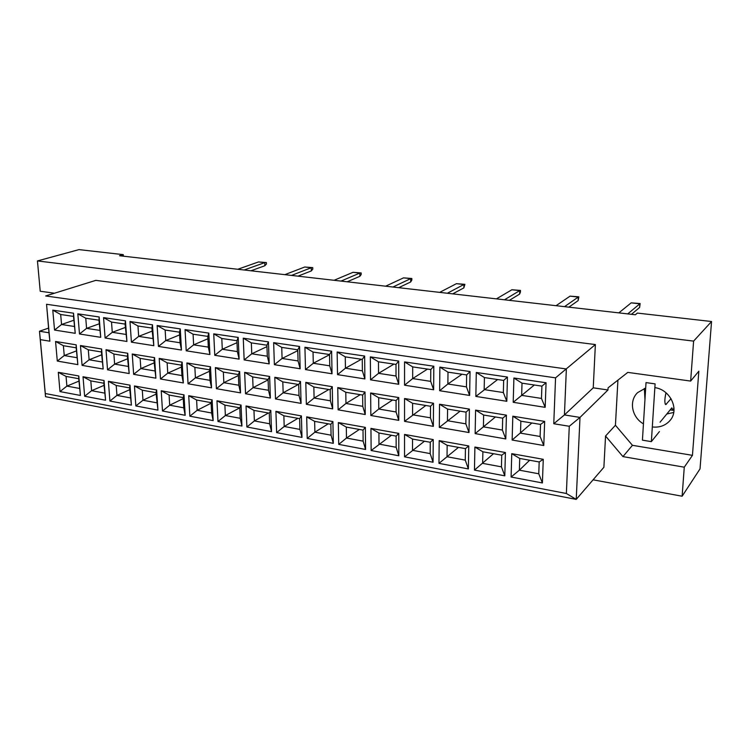 <?xml version="1.0" encoding="UTF-8"?>
<svg xmlns="http://www.w3.org/2000/svg" width="749" height="749" viewBox="0 0 749 749"><rect width="100%" height="100%" fill="white"/><g stroke="black" fill="none" stroke-linecap="round" stroke-linejoin="round"><path stroke-width="1.12" d="M645.685 388.048L637.68 392.579C628.673 400.799 631.763 417.287 643.447 423.85M644.365 388.469L644.964 399.535M593.086 479.819L682.124 496.222L700.025 468.874L711.55 321.518L637.343 313.082L635.358 314.767L119.531 255.737L123.267 254.641L79.01 249.614L37.45 260.933L40.221 291.239L54.49 293.215M666.788 414.01L673.735 412.446M617.925 380.136L615.435 425.263L632.437 445.309L692.451 455.345L698.836 371.186L690.644 381.072L627.812 372.393L608.085 387.832L607.973 389.986L579.998 417.418L576.234 499.386L603.891 467.264L605.548 436.03L622.953 456.609L684.268 467.189L682.124 496.222M692.451 455.345L684.268 467.189M711.55 321.518L693.602 341.113L37.45 260.933M690.644 381.072L693.602 341.113M123.379 256.177L123.267 254.641M607.973 389.986L593.245 387.823L595.371 344.568L95.835 280.36L45.661 295.958L566.356 368.967L564.437 414.937L579.998 417.418L569.277 426.275L553.764 423.737L555.561 377.842L46.55 304.272L49.883 341.207L40.315 339.634L45.305 393.515L566.366 493.497L569.277 426.275M595.371 344.568L555.561 377.842M615.435 425.263L605.548 436.03M566.366 493.497L576.234 499.386L45.53 396.68L39.472 331.245L48.975 332.762L46.55 304.272M48.554 328.109L39.472 331.245L40.315 339.634M542.398 482.955L511.09 477.019L511.754 453.66L543.268 459.315L542.398 482.955L538.765 473.789L539.186 461.964L519.731 458.444L519.366 470.185L538.765 473.789M543.774 445.524L512.138 440.028L512.812 416.201L544.663 421.406L543.774 445.524L540.104 436.48L540.535 424.421L520.864 421.181L520.499 433.137L540.104 436.48M545.178 407.344L513.205 402.307L513.898 378.011L546.077 382.748L545.178 407.344L541.461 398.421L541.901 386.128L522.025 383.17L521.65 395.369L541.461 398.421M504.807 475.83L474.463 470.091L474.894 447.05L505.425 452.527L504.807 475.83L501.437 466.852L501.736 455.195L482.88 451.787L482.637 463.359L501.437 466.852M505.79 438.933L475.147 433.605L475.587 410.124L506.427 415.161L505.79 438.933L502.392 430.057L502.691 418.176L483.648 415.04L483.405 426.836L502.392 430.057M506.801 401.295L475.849 396.418L476.289 372.478L507.447 377.056L506.801 401.295L503.356 392.551L503.665 380.436L484.425 377.571L484.172 389.602L503.356 392.551M468.378 468.93L438.97 463.359L439.186 440.637L468.771 445.945L468.378 468.93L465.26 460.129L465.447 448.632L447.162 445.327L447.031 456.74L465.26 460.129M469.005 432.538L439.307 427.389L439.523 404.226L469.398 409.113L469.005 432.538L465.85 423.85L466.037 412.128L447.584 409.085L447.443 420.713L465.85 423.85M469.632 395.444L439.644 390.716L439.869 367.113L470.044 371.551L469.632 395.444L466.449 386.868L466.646 374.931L448.005 372.15L447.865 384.003L466.449 386.868M433.062 462.245L404.544 456.843L404.544 434.42L433.24 439.569L433.062 462.245L430.179 453.604L430.263 442.266L412.53 439.064L412.502 450.318L430.179 453.604M433.343 426.35L404.554 421.35L404.554 398.515L433.521 403.243L433.343 426.35L430.432 417.82L430.516 406.267L412.615 403.318L412.587 414.787L430.432 417.82M433.634 389.77L404.563 385.192L404.563 361.917L433.811 366.224L433.634 389.77L430.684 381.363L430.769 369.585L412.699 366.898L412.671 378.582L430.684 381.363M398.814 455.757L371.139 450.514L370.952 428.4L398.786 433.39L398.814 455.757L396.155 447.284L396.127 436.096L378.928 432.988L378.994 444.091L396.155 447.284M398.768 420.348L370.839 415.498L370.652 392.972L398.74 397.56L398.768 420.348L396.081 411.978L396.062 400.584L378.704 397.719L378.769 409.038L396.081 411.978M398.73 384.274L370.54 379.837L370.343 356.88L398.702 361.055L398.73 384.274L396.015 376.017L395.996 364.407L378.47 361.804L378.545 373.33L396.015 376.017M365.578 449.466L338.717 444.372L338.342 422.548L365.362 427.389L365.578 449.466L363.125 441.142L363.012 430.104L346.31 427.089L346.478 438.053L363.125 441.142M365.231 414.525L338.127 409.825L337.752 387.589L365.006 392.045L365.231 414.525L362.759 406.314L362.638 395.069L345.795 392.289L345.954 403.458L362.759 406.314M364.875 378.938L337.527 374.631L337.144 351.993L364.651 356.047L364.875 378.938L362.385 370.839L362.263 359.389L345.261 356.861L345.429 368.227L362.385 370.839M333.314 443.352L307.221 438.408L306.678 416.865L332.912 421.575L333.314 443.352L331.067 435.188L330.852 424.29L314.636 421.359L314.889 432.182L331.067 435.188M332.678 408.879L306.36 404.31L305.807 382.374L332.275 386.699L332.678 408.879L330.412 400.809L330.206 389.723L313.84 387.018L314.093 398.037L330.412 400.809M332.032 373.77L305.489 369.585L304.927 347.255L331.62 351.187L332.032 373.77L329.747 365.812L329.532 354.52L313.035 352.058L313.288 363.274L329.747 365.812M301.978 437.416L276.624 432.613L275.922 411.341L301.407 415.92L301.978 437.416L299.918 429.402L299.628 418.644L283.862 415.798L284.199 426.481L299.918 429.402M301.079 403.393L275.51 398.955L274.799 377.299L300.499 381.503L301.079 403.393L299.001 395.472L298.701 384.527L282.813 381.896L283.15 392.776L299.001 395.472M300.152 368.751L274.377 364.688L273.647 342.649L299.563 346.469L300.152 368.751L298.065 360.934L297.765 349.792L281.736 347.405L282.083 358.471L298.065 360.934M271.531 431.649L246.889 426.986L246.037 405.986L270.801 410.424L271.531 431.649L269.649 423.775L269.275 413.158L253.958 410.386L254.37 420.938L269.649 423.775M270.38 398.056L245.532 393.749L244.661 372.375L269.631 376.457L270.38 398.056L268.479 390.276L268.105 379.471L252.656 376.925L253.078 387.664L268.479 390.276M269.2 363.874L244.155 359.923L243.266 338.183L268.442 341.881L269.2 363.874L267.29 356.196L266.906 345.195L251.336 342.883L251.758 353.8L267.29 356.196M241.936 426.05L217.978 421.509L216.976 400.771L241.056 405.087L241.936 426.05L240.223 418.307L239.783 407.821L225.365 415.545L240.223 418.307M240.541 392.879L216.395 388.684L215.375 367.59L239.643 371.56L240.541 392.879L238.819 385.239L238.369 374.566L223.352 372.094L223.848 382.692L238.819 385.239M239.118 359.136L214.776 355.298L213.737 333.839L238.21 337.434L239.118 359.136L237.386 351.59L236.927 340.739L221.798 338.482L222.294 349.259L237.386 351.59M213.165 420.601L189.853 416.182L188.72 395.697L212.136 399.9L213.165 420.601L211.611 412.989L211.096 402.634L196.603 400.013L197.156 410.302L211.611 412.989M211.536 387.842L188.055 383.769L186.894 362.937L210.497 366.795L211.536 387.842L209.982 380.333L209.458 369.8L194.852 367.385L195.414 377.852L209.982 380.333M209.889 354.53L186.22 350.804L185.04 329.616L208.821 333.108L209.889 354.53L208.325 347.115L207.791 336.395L193.073 334.204L193.645 344.849L208.325 347.115M185.172 415.292L162.486 411.004L161.222 390.763L184.011 394.854L185.172 415.292L183.767 407.812L183.187 397.588L169.087 395.041L169.705 405.2L183.767 407.812M183.336 382.945L160.483 378.985L159.191 358.406L182.147 362.16L183.336 382.945L181.932 375.558L181.333 365.156L167.13 362.816L167.757 373.152L181.932 375.558M181.464 350.055L158.442 346.422L157.131 325.506L180.266 328.905L181.464 350.055L180.06 342.761L179.451 332.182L165.145 330.047L165.782 340.561L180.06 342.761M157.927 410.134L135.85 405.958L134.455 385.96L156.635 389.948L157.927 410.134L156.026 392.673L142.301 390.192L142.975 400.238L156.672 402.784M155.886 378.179L133.65 374.322L132.236 354.005L154.575 357.657L155.886 378.179L153.976 360.644L140.147 358.359L140.84 368.574L154.631 370.914M153.817 345.692L131.421 342.171L129.98 321.508L152.487 324.823L153.817 345.692L151.888 328.081L137.966 326.002L138.668 336.385L152.562 338.52M131.403 405.115L109.906 401.043L108.399 381.288L129.998 385.164L131.403 405.115L129.586 387.898L116.217 385.473L116.956 395.397L130.289 397.878M129.174 373.545L107.528 369.791L106.002 349.717L127.751 353.266L129.174 373.545L127.349 356.252L113.885 354.034L114.634 364.117L128.06 366.401M126.918 341.46L105.113 338.024L103.559 317.623L125.458 320.844L126.918 341.46L125.074 324.083L111.517 322.07L112.275 332.322L125.795 334.4M105.581 400.219L84.637 396.258L83.027 376.738L104.055 380.511L105.581 400.219L103.83 383.235L90.816 380.885L91.603 390.688L104.598 393.103M103.175 369.032L82.081 365.372L80.452 345.542L101.63 348.997L103.175 369.032L101.415 351.974L88.307 349.811L89.112 359.773L102.192 362.001M100.722 337.331L79.497 333.988L77.83 313.831L99.158 316.967L100.722 337.331L98.962 320.197L85.76 318.231L86.575 328.362L99.748 330.384M80.424 395.453L60.004 391.587L58.291 372.3L78.795 375.979L80.424 395.453L78.748 378.704L66.052 376.41L66.895 386.1L79.563 388.45M77.84 364.632L57.299 361.065L55.557 341.469L76.192 344.84L77.84 364.632L76.164 347.808L63.384 345.701L64.245 355.541L76.988 357.713M75.228 333.314L54.546 330.056L52.776 310.142L73.542 313.204L75.228 333.314L73.533 316.415L60.678 314.505L61.549 324.504L74.376 326.48M593.245 387.823L564.437 414.937L553.764 423.737M632.437 445.309L622.953 456.609M652.304 426.958C659.373 427.726 665.168 425.694 669.69 420.872C679.905 410.274 670.73 389.658 654.86 387.626M73.851 320.244L61.549 324.504L54.546 330.056M73.533 316.415L73.542 313.204M60.678 314.505L52.776 310.142M76.417 350.916L64.245 355.541L57.299 361.065M78.945 381.11L66.895 386.1L60.004 391.587M99.243 323.802L86.575 328.362L79.497 333.988M101.639 354.829L89.112 359.773L82.081 365.372M103.999 385.361L91.603 390.688L84.637 396.258M125.308 327.435L112.275 332.322L105.113 338.024M127.527 358.808L114.634 364.117L107.528 369.791M129.708 389.695L116.956 395.397L109.906 401.043M152.084 331.142L138.668 336.385L131.421 342.171M154.116 362.881L140.84 368.574L133.65 374.322M156.12 394.105L142.975 400.238L135.85 405.958M179.61 334.915L165.782 340.561L158.442 346.422M181.445 367.019L167.757 373.152L160.483 378.985M183.243 398.608L169.705 405.2L162.486 411.004M207.904 338.754L193.645 344.849L186.22 350.804M209.523 371.242L195.414 377.852L188.055 383.769M211.115 403.187L197.156 410.302L189.853 416.182M237.012 342.668L222.294 349.259L214.776 355.298M238.407 375.521L223.848 382.692L216.395 388.684M241.056 405.087L239.783 407.821L224.887 405.125L225.365 415.545L217.978 421.509M266.953 346.628L251.758 353.8L244.155 359.923M268.114 379.874L253.078 387.664L245.532 393.749M268.46 413.008L254.37 420.938L246.889 426.986M297.784 350.654L282.083 358.471L274.377 364.688M298.364 384.471L283.15 392.776L275.51 398.955M297.924 418.335L284.199 426.481L276.624 432.613M329.541 354.717L313.288 363.274L305.489 369.585M328.867 389.499L314.093 398.037L306.36 404.31M328.221 423.812L314.889 432.182L307.221 438.408M361.43 359.267L345.429 368.227L337.527 374.631M360.26 394.676L345.954 403.458L338.127 409.825M359.38 429.449L346.478 438.053L338.717 444.372M393.965 364.108L378.545 373.33L370.54 379.837M392.57 400.013L378.769 409.038L370.839 415.498M391.446 435.253L371.139 450.514M427.482 369.098L412.671 378.582L404.563 385.192M425.835 405.499L404.554 421.35M424.468 441.217L404.544 456.843M462.011 374.238L447.865 384.003L439.644 390.716M460.111 411.154L439.307 427.389M458.472 447.368L438.97 463.359M497.617 379.537L475.849 396.418M495.435 416.978L475.147 433.605M493.516 453.707L474.463 470.091M534.327 385.005L513.205 402.307M531.865 422.988L512.138 440.028M529.646 460.242L519.366 470.185L511.09 477.019M76.164 347.808L76.192 344.84M63.384 345.701L55.557 341.469M78.748 378.704L78.795 375.979M66.052 376.41L58.291 372.3M98.962 320.197L99.158 316.967M85.76 318.231L77.83 313.831M101.415 351.974L101.63 348.997M88.307 349.811L80.452 345.542M103.83 383.235L104.055 380.511M90.816 380.885L83.027 376.738M125.074 324.083L125.458 320.844M111.517 322.07L103.559 317.623M127.349 356.252L127.751 353.266M113.885 354.034L106.002 349.717M129.586 387.898L129.998 385.164M116.217 385.473L108.399 381.288M151.888 328.081L152.487 324.823M137.966 326.002L129.98 321.508M153.976 360.644L154.575 357.657M140.147 358.359L132.236 354.005M156.026 392.673L156.635 389.948M142.301 390.192L134.455 385.96M179.451 332.182L180.266 328.905M165.145 330.047L157.131 325.506M181.333 365.156L182.147 362.16M167.13 362.816L159.191 358.406M183.187 397.588L184.011 394.854M169.087 395.041L161.222 390.763M207.791 336.395L208.821 333.108M193.073 334.204L185.04 329.616M209.458 369.8L210.497 366.795M194.852 367.385L186.894 362.937M211.096 402.634L212.136 399.9M196.603 400.013L188.72 395.697M236.927 340.739L238.21 337.434M221.798 338.482L213.737 333.839M238.369 374.566L239.643 371.56M223.352 372.094L215.375 367.59M224.887 405.125L216.976 400.771M266.906 345.195L268.442 341.881M251.336 342.883L243.266 338.183M268.105 379.471L269.631 376.457M252.656 376.925L244.661 372.375M269.275 413.158L270.801 410.424M253.958 410.386L246.037 405.986M297.765 349.792L299.563 346.469M281.736 347.405L273.647 342.649M298.701 384.527L300.499 381.503M282.813 381.896L274.799 377.299M299.628 418.644L301.407 415.92M283.862 415.798L275.922 411.341M329.532 354.52L331.62 351.187M313.035 352.058L304.927 347.255M330.206 389.723L332.275 386.699M313.84 387.018L305.807 382.374M330.852 424.29L332.912 421.575M314.636 421.359L306.678 416.865M362.263 359.389L364.651 356.047M345.261 356.861L337.144 351.993M362.638 395.069L365.006 392.045M345.795 392.289L337.752 387.589M363.012 430.104L365.362 427.389M346.31 427.089L338.342 422.548M395.996 364.407L398.702 361.055M378.47 361.804L370.343 356.88M396.062 400.584L398.74 397.56M378.704 397.719L370.652 392.972M396.127 436.096L398.786 433.39M378.928 432.988L370.952 428.4M430.769 369.585L433.811 366.224M412.699 366.898L404.563 361.917M430.516 406.267L433.521 403.243M412.615 403.318L404.554 398.515M430.263 442.266L433.24 439.569M412.53 439.064L404.544 434.42M466.646 374.931L470.044 371.551M448.005 372.15L439.869 367.113M466.037 412.128L469.398 409.113M447.584 409.085L439.523 404.226M465.447 448.632L468.771 445.945M447.162 445.327L439.186 440.637M503.665 380.436L507.447 377.056M484.425 377.571L476.289 372.478M502.691 418.176L506.427 415.161M483.648 415.04L475.587 410.124M501.736 455.195L505.425 452.527M482.88 451.787L474.894 447.05M541.901 386.128L546.077 382.748M522.025 383.17L513.898 378.011M540.535 424.421L544.663 421.406M520.864 421.181L512.812 416.201M539.186 461.964L543.268 459.315M519.731 458.444L511.754 453.66M49.883 341.207L48.975 332.762M45.305 393.515L45.53 396.68M250.962 270.773L264.874 265.736L264.772 262.618L258.517 261.935L237.789 269.266M244.146 269.996L264.772 262.618L266.382 262.553L266.438 264.004L264.874 265.736M258.517 261.935L266.382 262.553M297.99 276.156L311.331 270.913L311.256 267.73L304.731 267.009L284.835 274.658M291.492 275.417L311.256 267.73L312.736 267.636L312.773 269.116L311.331 270.913M304.731 267.009L312.736 267.636M347.19 281.793L359.885 276.315L359.848 273.067L353.022 272.318L334.063 280.285M341.029 281.081L359.848 273.067L361.177 272.945L361.196 274.462L359.885 276.315M353.022 272.318L361.177 272.945M398.693 287.682L410.677 281.97L410.686 278.647L403.542 277.86L385.623 286.193M392.916 287.026L410.686 278.647L411.847 278.506L411.838 280.051L410.677 281.97M403.542 277.86L411.847 278.506M452.686 293.861L463.865 287.888L463.912 284.489L456.431 283.674L439.682 292.372M447.34 293.252L463.912 284.489L464.895 284.33L463.865 287.888M456.431 283.674L464.895 284.33M655.103 383.881L646.022 382.599L642.427 440.159L651.358 441.629L655.103 383.881M659.429 431.583L651.358 441.629M673.988 407.877L672.883 410.293L671.853 407.849L660.056 422.221M672.883 410.293L670.177 409.89M665.795 393.534L666.254 393M666.001 392.785C664.532 399.283 664.466 403.224 665.795 404.619L671.038 398.655M509.339 300.349L519.619 294.095L519.722 290.621L511.876 289.76L496.428 298.87M504.47 299.787L519.722 290.621L520.499 290.425L520.452 292.044L519.619 294.095M511.876 289.76L520.499 290.425M568.856 307.156L578.144 300.611L578.294 297.053L570.055 296.145L556.067 305.695M564.521 306.659L578.294 297.053L578.846 296.829L578.144 300.611M570.055 296.145L578.846 296.829M631.463 314.327L639.627 307.455L639.852 303.813L631.182 302.858L618.824 312.876M627.728 313.897L640.142 303.551L639.627 307.455M631.182 302.858L640.142 303.551M666.31 404.273L665.224 404.114M670.664 419.646L669.69 420.872"/></g></svg>
